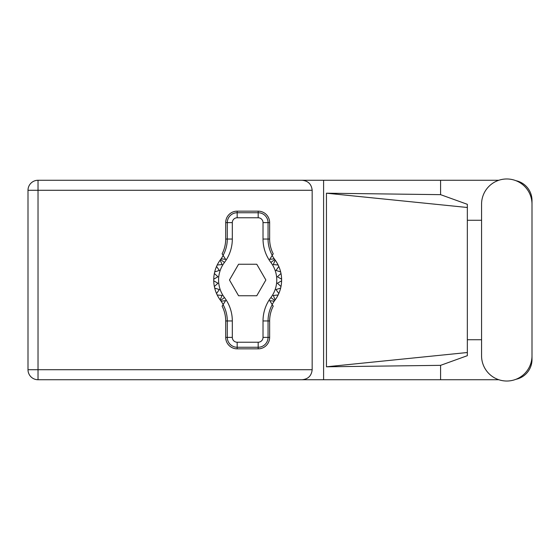 <?xml version="1.0" encoding="UTF-8"?>
<svg xmlns="http://www.w3.org/2000/svg" width="560" height="560" viewBox="0 0 560 560"><rect width="100%" height="100%" fill="white"/><g stroke="black" fill="none" stroke-linecap="round" stroke-linejoin="round"><path stroke-width="0.84" d="M498.813 180.264L38.024 180.264A10.024 10.024 0 0 0 28 190.288L28 369.712A10.024 10.024 0 0 0 38.024 379.736L323.596 379.736L38.024 379.736L38.024 369.712L312.165 369.712C311.528 375.753 308.189 379.099 302.148 379.736M481.565 355.81A25.214 25.214 0 0 0 506.786 381.024A25.214 25.214 0 0 0 532 355.81L532 204.19A25.214 25.214 0 0 0 506.786 178.976A25.214 25.214 0 0 0 481.565 204.19L481.565 355.81M498.813 379.736L323.596 379.736L323.596 180.264L302.148 180.264C308.189 180.901 311.528 184.247 312.165 190.288L312.165 369.712M515.949 379.302A20.202 20.202 0 0 0 532 359.527L532 339.738M481.565 339.738L467.341 339.738M440.58 379.736L440.58 365.344L467.341 355.684L467.341 204.316L440.58 194.656L326.452 193.2L467.341 207.487M515.949 180.698A20.202 20.202 0 0 1 532 200.473L532 220.262M440.58 180.264L440.58 194.656M467.341 220.262L481.565 220.262M440.58 365.344L326.452 366.8L326.452 193.2M312.165 190.288L38.024 190.288L38.024 180.264L302.148 180.264M467.341 344.659L467.341 215.341M326.452 366.8L467.341 352.513M223.202 304.472L221.123 301.189A33.943 33.943 0 0 0 220.598 300.475A33.943 33.943 0 0 1 220.164 299.887L222.061 295.435L220.164 299.887A33.943 33.943 0 0 1 217.217 295.001L222.061 295.435L217.217 295.001A33.943 33.943 0 0 1 216.538 293.531L219.338 289.562L216.538 293.531A33.943 33.943 0 0 1 214.704 288.092L219.338 289.562L214.704 288.092A33.943 33.943 0 0 1 213.738 280.805L217.945 283.234L213.738 280.805A33.943 33.943 0 0 1 213.738 279.195L217.945 276.766L214.361 273.483A33.943 33.943 0 0 1 214.704 271.908L219.338 270.438L216.538 266.469A33.943 33.943 0 0 1 217.217 264.999L222.061 264.565L220.164 260.113A33.943 33.943 0 0 1 220.598 259.525A33.943 33.943 0 0 0 221.123 258.811L225.624 259.357L222.117 253.813A32.179 32.179 0 0 0 225.701 239.05L227.29 239.05L227.29 222.614A9.877 9.877 0 0 1 237.167 212.744L258.181 212.744A9.877 9.877 0 0 1 268.051 222.614L268.051 239.05A33.768 33.768 0 0 0 272.251 255.36L273.224 253.813A32.179 32.179 0 0 1 269.64 239.05L269.64 222.614L263.025 222.614A4.851 4.851 0 0 0 258.181 217.77L237.167 217.77A4.851 4.851 0 0 0 232.316 222.614L232.316 239.05A38.794 38.794 0 0 1 224.462 262.451A29.099 29.099 0 0 0 224.462 297.549A38.794 38.794 0 0 1 232.316 320.95L232.316 337.386A4.851 4.851 0 0 0 237.167 342.23L258.181 342.23A4.851 4.851 0 0 0 263.025 337.386L263.025 320.95A38.794 38.794 0 0 1 270.879 297.549A29.099 29.099 0 0 0 270.879 262.451A38.794 38.794 0 0 1 263.025 239.05L263.025 222.614M232.316 222.614L225.701 222.614L225.701 239.05M225.701 222.614A11.459 11.459 0 0 1 237.167 211.155L237.167 217.77M258.181 217.77L258.181 211.155L237.167 211.155M258.181 211.155A11.459 11.459 0 0 1 269.64 222.614M272.251 255.36L269.717 259.357L274.218 258.811A33.943 33.943 0 0 0 274.75 259.525A33.943 33.943 0 0 1 281.61 280.805L277.403 283.234L280.987 286.517A33.943 33.943 0 0 1 280.637 288.092L276.003 289.562L278.803 293.531A33.943 33.943 0 0 1 278.124 295.001L273.287 295.435L275.177 299.887A33.943 33.943 0 0 1 274.75 300.475A33.943 33.943 0 0 0 274.218 301.189L272.146 304.472M278.124 264.999L273.287 264.565L275.177 260.113L273.287 264.565L278.124 264.999M281.61 279.195L277.403 276.766L280.987 273.483L277.403 276.766L281.61 279.195M280.637 271.908L276.003 270.438L278.803 266.469L276.003 270.438L280.637 271.908M217.945 283.234L214.361 286.517L217.945 283.234M274.218 301.189L269.717 300.643L273.224 306.187A32.179 32.179 0 0 0 269.64 320.95L268.051 320.95L268.051 337.386A9.877 9.877 0 0 1 258.181 347.256L237.167 347.256A9.877 9.877 0 0 1 227.29 337.386L227.29 320.95A33.768 33.768 0 0 0 223.09 304.64L222.117 306.187A32.179 32.179 0 0 1 225.701 320.95L225.701 337.386L232.316 337.386M263.025 337.386L269.64 337.386L269.64 320.95M269.64 337.386A11.459 11.459 0 0 1 258.181 348.845L258.181 342.23M237.167 342.23L237.167 348.845L258.181 348.845M237.167 348.845A11.459 11.459 0 0 1 225.701 337.386M281.61 280.805A33.943 33.943 0 0 1 280.987 286.517L277.403 283.234L281.61 280.805M280.637 288.092A33.943 33.943 0 0 1 278.803 293.531L276.003 289.562L280.637 288.092M278.124 295.001A33.943 33.943 0 0 1 275.177 299.887L273.287 295.435L278.124 295.001M214.361 273.483A33.943 33.943 0 0 0 213.738 279.195L217.945 276.766L214.361 273.483M216.538 266.469A33.943 33.943 0 0 0 214.704 271.908L219.338 270.438L216.538 266.469M220.164 260.113A33.943 33.943 0 0 0 217.217 264.999L222.061 264.565L220.164 260.113M221.123 258.811L223.202 255.528M274.218 258.811L272.146 255.528M265.867 280L256.774 264.243L238.574 264.243L229.474 280L238.574 295.757L256.774 295.757L265.867 280M223.09 255.36A33.768 33.768 0 0 0 227.29 239.05L232.316 239.05M272.251 304.64A33.768 33.768 0 0 0 268.051 320.95L263.025 320.95M221.123 301.189L225.624 300.643L223.09 304.64M28 190.288L38.024 190.288L38.024 369.712L28 369.712A10.024 10.024 0 0 0 38.024 379.736M263.025 239.05L269.64 239.05M274.75 259.525L270.879 262.451M274.75 300.475L270.879 297.549M224.462 297.549L220.598 300.475M224.462 262.451L220.598 259.525M232.316 320.95L225.701 320.95"/></g></svg>
